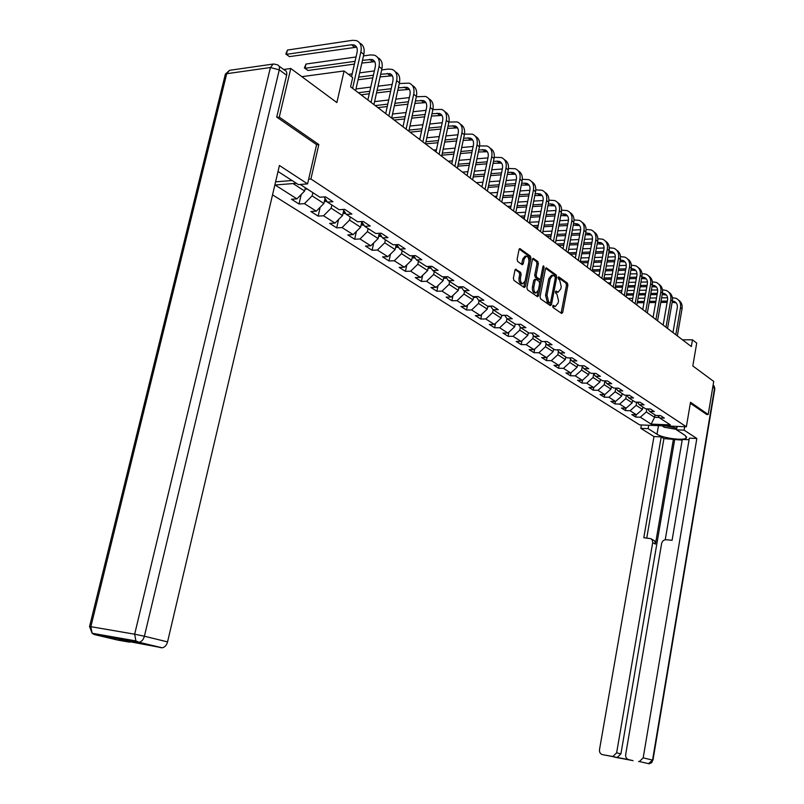 <?xml version="1.0" encoding="UTF-8"?>
<svg xmlns="http://www.w3.org/2000/svg" width="804" height="804" viewBox="0 0 804 804"><rect width="100%" height="100%" fill="white"/><g stroke="black" fill="none" stroke-linecap="round" stroke-linejoin="round"><path stroke-width="1.21" d="M552.69 306.043L553.062 307.51L561.614 313.439L562.699 312.475L567.885 285.189L567.383 283.108L558.73 276.847L558.147 277.581L558.509 279.058L559.614 279.862L561.242 286.586L560.81 288.867L558.107 292.234L556.016 291.048L555.423 291.782L555.785 293.259L556.901 294.043L558.539 300.756L558.107 303.048L555.333 306.445L553.303 305.289L552.69 306.043M516.158 269.199L514.962 270.174L513.374 278.204L513.947 280.415L524.228 287.541L525.404 286.556L530.931 258.305L530.389 256.124L519.897 248.577L519.032 249.642L517.123 259.3L517.675 261.511L522.379 264.767L523.253 263.702L524.198 258.938L526.519 256.084C528.389 256.788 529.143 258.838 528.801 262.255L525.143 280.877L522.731 283.772C520.902 283.038 520.158 280.988 520.51 277.631L521.133 274.506L520.57 272.315L515.454 269.219M706.495 414.462L708.203 414.522L713.731 381.428L692.817 365.951L696.706 343.087L692.485 339.821L691.339 346.564L350.584 86.802L352.675 77.586L344.092 70.963L301.842 76.661M316.565 144.77L318.836 144.549L279.279 117.123L290.787 68.481L336.866 102.57L344.092 70.963M318.836 144.549L310.917 178.99L686.355 426.773L639.662 424.894L272.536 194.839M708.203 414.522L690.515 402.261L686.355 426.773M540.067 296.746L540.6 298.877L550.348 305.631L551.464 304.656L556.75 277.089L556.227 274.968L546.308 267.822L545.464 268.878L540.067 296.746M537.464 296.706L527.454 289.772L526.901 287.601L532.429 259.39L533.283 258.335L537.846 261.561L538.379 263.722L536.167 275.079L536.71 277.229L539.785 279.34L540.66 278.284L542.941 266.516L543.534 265.772L544.107 267.36L538.61 295.731L537.464 296.706M283.651 69.476L290.787 68.481M279.279 117.123L277.139 117.364M275.581 181.845L292.063 180.518M308.656 179.171L310.917 178.99M301.209 194.498L299.018 204.005L304.445 203.633L316.273 211.161L310.867 211.502L318.153 216.115L323.55 215.784L335.007 223.08L329.64 223.381L336.695 227.854L342.062 227.562L353.167 234.617L347.82 234.889L354.675 239.23L360.001 238.969L370.765 245.813L365.458 246.054L372.101 250.255L377.398 250.034L387.84 256.677L382.573 256.878L389.015 260.958L394.272 260.767L404.412 267.209L399.176 267.38L405.427 271.34L410.653 271.179L420.492 277.44L415.296 277.581L421.366 281.43L426.552 281.289L436.11 287.37L430.944 287.49L436.853 291.229L441.999 291.118L451.295 297.028L446.16 297.118L451.898 300.746L457.014 300.666L466.049 306.404L460.953 306.475L466.531 310.012L471.616 309.952L480.4 315.53L475.335 315.58L480.762 319.017L485.807 318.977L494.349 324.414L489.324 324.434L494.611 327.771L499.626 327.761L507.937 333.047L502.952 333.047L508.088 336.303L513.063 336.313L521.163 341.459L516.208 341.439L521.213 344.604L526.158 344.635L534.037 349.65L529.122 349.609L533.997 352.695L538.901 352.745L546.589 357.629L541.705 357.569L546.459 360.584L551.323 360.644L558.81 365.398L553.966 365.328L558.599 368.262L563.433 368.343L570.729 372.986L565.915 372.895L570.438 375.759L575.232 375.85L582.357 380.372L577.573 380.272L581.985 383.066L586.749 383.166L593.694 387.588L588.95 387.468L593.251 390.191L597.985 390.312L604.759 394.623L600.045 394.493L604.246 397.146L608.94 397.276L615.552 401.487L610.879 401.347L614.98 403.94L619.643 404.08L626.095 408.191L621.452 408.04L625.452 410.573L630.085 410.733L636.396 414.743L631.783 414.573L635.693 417.045L640.296 417.216L651.15 424.12L670.355 424.884L659.652 417.929L664.355 418.1L660.526 415.608L655.813 415.437L649.592 411.397L654.325 411.558L650.406 408.995L645.652 408.834L639.291 404.703L644.054 404.844L640.034 402.221L635.26 402.08L628.728 397.839L633.532 397.98L629.421 395.287L624.597 395.156L617.914 390.814L622.758 390.935L618.537 388.181L613.683 388.071L606.829 383.619L611.703 383.719L607.382 380.895L602.487 380.794L595.462 376.232L600.377 376.322L595.945 373.428L591.01 373.337L583.804 368.654L588.759 368.734L584.206 365.77L579.242 365.689L571.845 360.885L576.83 360.956L572.167 357.901L567.162 357.85L559.574 352.916L564.599 352.956L559.805 349.83L554.77 349.8L546.981 344.735L552.036 344.755L547.122 341.549L542.047 341.529L534.037 336.333L539.142 336.333L534.087 333.037L528.972 333.037L520.751 327.69L525.886 327.68L520.69 324.283L515.535 324.313L507.093 318.816L512.259 318.786L506.922 315.299L501.736 315.339L493.043 309.701L498.259 309.64L492.762 306.053L487.536 306.123L478.601 300.314L483.847 300.234L478.199 296.535L472.933 296.636L463.737 290.656L469.033 290.546L463.215 286.747L457.908 286.877L448.441 280.727L453.768 280.586L447.778 276.676L442.441 276.827L432.693 270.486L438.059 270.325L431.889 266.295L426.512 266.476L416.462 259.943L421.869 259.752L415.507 255.602L410.09 255.813L399.739 249.079L405.176 248.848L398.623 244.567L393.166 244.818L382.493 237.883L387.97 237.612L381.207 233.2L375.709 233.472L364.694 226.316L370.212 226.014L363.237 221.462L357.71 221.773L346.333 214.387L351.891 214.055L344.675 209.341L339.117 209.703L327.369 202.075L332.956 201.693L325.509 196.829L319.912 197.221L300.254 184.458M299.018 204.005L291.49 199.241L296.927 198.859L275.119 184.99L296.354 183.302M325.047 198.377L323.891 203.472L312.113 195.864L312.846 192.638M312.113 195.864L304.445 203.633M323.891 203.472L316.273 211.161M327.369 202.075L324.133 196.92M343.72 210.286L342.544 215.542L331.137 208.166L331.851 204.98M331.137 208.166L323.55 215.784M342.544 215.542L335.007 223.08M346.333 214.387L343.187 209.442M361.81 221.824L360.614 227.22L349.559 220.075L350.263 216.939M349.559 220.075L342.062 227.562M360.614 227.22L353.167 234.617M364.694 226.316L361.639 221.552M379.287 233.291L378.141 238.557L367.418 231.622L368.101 228.527M367.418 231.622L360.001 238.969M378.141 238.557L370.765 245.813M382.493 237.883L379.508 233.281M396.181 244.677L395.136 249.541L384.734 242.818L385.397 239.773M384.734 242.818L377.398 250.034M395.136 249.541L387.84 256.677M399.739 249.079L396.834 244.647M412.583 255.712L411.628 260.205L401.538 253.682L402.181 250.667M401.538 253.682L394.272 260.767M411.628 260.205L404.412 267.209M416.462 259.943L413.638 255.672M428.512 266.405L427.638 270.556L417.839 264.214L418.472 261.25M417.839 264.214L410.653 271.179M427.638 270.556L420.492 277.44M432.693 270.486L429.939 266.355M443.979 276.777L443.185 280.606L433.668 274.455L434.281 271.521M433.668 274.455L426.552 281.289M443.185 280.606L436.11 287.37M448.441 280.727L445.768 276.727M459.014 286.847L458.29 290.375L449.044 284.395L449.647 281.5M449.044 284.395L441.999 291.118M458.29 290.375L451.295 297.028M463.737 290.656L461.134 286.797M473.636 296.626L472.973 299.862L463.988 294.053L464.571 291.199M463.988 294.053L457.014 300.666M472.973 299.862L466.049 306.404M478.601 300.314L476.058 296.575M487.847 306.113L487.254 309.098L478.511 303.45L479.083 300.626M478.511 303.45L471.616 309.952M487.254 309.098L480.4 315.53M493.043 309.701L490.571 306.083M501.686 315.309L501.143 318.072L492.641 312.575L493.194 309.791M492.641 312.575L485.807 318.977M501.143 318.072L494.349 324.414M507.093 318.816L504.671 315.319M515.193 324.082L514.65 326.816L506.379 321.459L506.942 318.615M506.379 321.459L499.626 327.761M514.65 326.816L507.937 333.047M520.751 327.69L518.389 324.293M528.339 332.625L527.816 335.318L519.756 330.112L520.349 327.107M519.756 330.112L513.063 336.313M527.816 335.318L521.163 341.459M534.037 336.333L531.745 333.037M541.142 340.936L540.63 343.599L532.781 338.534L533.384 335.399M532.781 338.534L526.158 344.635M540.63 343.599L534.037 349.65M546.981 344.735L544.74 341.539M553.604 349.036L553.112 351.67L545.464 346.735L546.087 343.469M545.464 346.735L538.901 352.745M553.112 351.67L546.589 357.629M559.574 352.916L557.383 349.81M565.765 356.936L565.272 359.539L557.825 354.725L558.458 351.338M557.825 354.725L551.323 360.644M565.272 359.539L558.81 365.398M571.845 360.885L569.714 357.88M577.604 364.634L577.131 367.207L569.865 362.503L570.518 359.016M569.865 362.503L563.433 368.343M577.131 367.207L570.729 372.986M583.804 368.654L581.724 365.73M589.161 372.131L588.689 374.674L581.614 370.101L582.277 366.513M581.614 370.101L575.232 375.85M588.689 374.674L582.357 380.372M595.462 376.232L593.422 373.388M600.427 379.458L599.965 381.97L593.061 377.508L593.734 373.82M593.061 377.508L586.749 383.166M599.965 381.97L593.694 387.588M606.829 383.619L604.839 380.845M611.422 386.603L610.97 389.086L604.236 384.724L604.92 380.955M604.236 384.724L597.985 390.312M610.97 389.086L604.759 394.623M617.914 390.814L615.964 388.121M622.155 393.568L621.713 396.03L615.13 391.779L615.794 388.121M615.13 391.779L608.94 397.276M621.713 396.03L615.552 401.487M628.728 397.839L626.829 395.216M632.637 400.382L632.205 402.804L625.773 398.653L626.396 395.206M625.773 398.653L619.643 404.08M632.205 402.804L626.095 408.191M639.291 404.703L637.431 402.151M642.868 407.025L642.446 409.427L636.165 405.377L636.748 402.131M636.165 405.377L630.085 410.733M642.446 409.427L636.396 414.743M649.592 411.397L647.773 408.904M655.009 414.914L654.597 417.286L646.315 411.939L646.858 408.874M646.315 411.939L640.296 417.216M659.31 417.457L654.597 417.286L651.15 424.12M659.652 417.929L657.873 415.507M692.485 339.821L682.455 339.801M293.088 183.563L304.626 191.02L305.369 187.784M304.626 191.02L296.927 198.859M636.105 414.733L635.693 417.045M625.884 408.181L625.452 410.573M615.422 401.487L614.98 403.94M604.698 394.613L604.246 397.146M593.734 387.548L593.251 390.191M582.508 380.242L581.985 383.066M571.001 372.744L570.438 375.759M559.202 365.046L558.599 368.262M547.112 357.147L546.459 360.584M534.7 349.036L533.997 352.695M521.977 340.705L521.213 344.604M508.912 332.142L508.088 336.303M495.495 323.349L494.611 327.771M481.717 314.294L480.762 319.017M467.556 304.987L466.531 310.012M453.004 295.4L451.898 300.746M438.039 285.531L436.853 291.229M422.643 275.36L421.366 281.43M406.804 264.878L405.427 271.34M390.503 254.074L389.015 260.958M373.709 242.919L372.101 250.255M356.403 231.401L354.675 239.23M338.574 219.512L336.695 227.854M320.183 207.221L318.153 216.115M552.74 305.852L554.358 306.455M557.092 292.254L555.463 291.621M561.102 313.078L566.488 285.219L565.976 283.139L558.177 277.45M555.303 277.269L554.82 275.008L545.645 268.325M549.846 305.279L550.428 302.716M549.866 302.857L550.639 302.173L555.293 277.943L554.931 276.465L552.891 275.259L550.197 278.626L546.991 295.249L548.67 302.023L549.866 302.857L548.881 302.867M552.529 275.269L551.484 275.3L548.78 278.656L550.197 278.626M548.449 302.877L547.263 302.043L545.574 295.279L548.78 278.656M532.61 258.838L536.419 261.612L537.846 261.561M538.489 279.38L535.283 277.269L534.74 275.119L536.951 263.772L536.419 261.612M540.459 278.867L539.685 282.857M538.087 291.068L537.183 295.761L538.61 295.731M533.866 286.897C533.524 290.184 534.228 292.204 535.997 292.927L538.379 290.053L539.635 283.561L539.102 281.41L536.017 279.31L535.142 280.375L533.866 286.897L532.439 286.927C532.097 290.214 532.801 292.224 534.58 292.947L534.941 292.947M534.861 279.45L533.715 280.415L535.142 280.375M532.439 286.927L533.715 280.415M536.971 296.364L537.183 295.761M521.665 283.792L521.293 283.802C519.464 283.068 518.721 281.028 519.072 277.671L519.696 274.546L519.133 272.355L515.173 269.571M526.218 256.094L525.082 256.134L522.761 258.988L524.198 258.938M521.625 264.325L522.761 258.988M528.921 261.35L529.504 258.355L528.952 256.174L519.213 249.089M523.756 287.209L524.922 281.712M678.506 300.043C681.4 301.972 682.576 304.897 682.033 308.816L677.35 335.901M672.395 297.691L675.953 298.294C679.541 300.023 681.058 303.118 680.506 307.59L675.802 334.725M672.958 332.565L677.3 307.63C677.671 304.636 676.656 302.565 674.244 301.42L672.365 301.028M676.184 302.827L672.144 302.274M667.34 301.088L661.029 301.188M655.933 301.259L649.391 301.359M644.225 301.43L637.451 301.53M667.119 302.344L660.808 302.435M655.712 302.505L649.17 302.606M643.994 302.676L637.22 302.766M628.155 298.405L632.788 298.334M638.034 298.244L644.808 298.133M649.984 298.053L656.516 297.952M661.612 297.862L667.601 297.771M665.772 425.949L676.817 428.17M676.606 429.406L664.245 427.256L661.963 425.788M677.119 426.401L676.536 429.838L684.103 430.16L696.837 438.492L643.2 757.83L652.557 760.112L714.525 388.392L712.776 387.126M676.536 429.838L685.209 435.466L686.365 438.019C683.892 440.924 662.717 438.17 656.999 434.22L648.135 428.653L640.808 428.351L653.974 436.552L661.23 436.884L643.793 537.725L651.039 538.7L652.526 540.559L652.687 542.7L616.628 752.835L620.919 753.871L617.16 757.539L616.387 757.489L632.728 760.574M682.174 440.12L663.913 438.572L661.23 436.884M689.088 439.728L682.294 439.416L665.23 539.765M653.974 436.552L599.503 749.609C599.271 752.273 600.276 753.951 602.508 754.644L628.768 759.639C626.477 758.926 625.452 757.227 625.673 754.534L661.622 543.524C662.275 541.042 663.772 539.775 666.124 539.735L672.094 540.278L689.35 438.15L696.837 438.492M684.686 426.703L684.103 430.16M641.401 424.964L640.808 428.351M648.738 425.256L648.135 428.653M602.508 754.644L612.849 756.524L616.628 752.835M638.567 761.499L639.381 761.559L643.2 757.83M706.686 414.472L690.345 403.286M673.44 439.004L655.451 544.077L652.687 542.7M674.646 439.768L620.919 753.871M663.913 438.572L646.758 537.987M651.612 539.132L654.687 540.871L655.451 544.077M278.898 65.988L284.586 70.159C286.475 70.812 287.159 72.511 286.636 75.244L276.727 117.082L316.595 144.67L307.57 183.885L298.364 184.608L278.023 171.473M307.57 183.885L279.43 165.483L167.554 641.883C166.569 645.3 164.79 647.27 162.227 647.803L118.741 639.632L129.092 642.084L117.585 640.054L94.209 634.527L92.098 633.24L90.852 626.678L134.66 634.205L270.405 67.516L226.708 73.717L90.852 626.678L89.566 626.477L92.098 633.24L135.896 640.929L137.997 642.245L94.209 634.527M131.132 641.823L129.092 642.084M121.042 639.25L122.158 638.517M668.807 292.224C671.722 294.153 672.908 297.108 672.355 301.078L667.571 328.454M662.506 289.852L666.214 290.445C669.832 292.184 671.35 295.309 670.787 299.822L665.983 327.238M663.139 325.067L667.561 299.872C667.933 296.847 666.918 294.767 664.496 293.611L662.436 293.219M666.456 295.048L662.205 294.515M657.34 293.309L650.808 293.43M645.632 293.52L638.868 293.641M633.612 293.741L626.597 293.862M657.109 294.596L650.577 294.716M645.401 294.807L638.637 294.927M633.381 295.018L626.366 295.138M618.085 290.726L621.874 290.656M627.2 290.546L634.215 290.415M639.461 290.304L646.235 290.174M651.401 290.073L657.652 289.953M658.868 284.214C661.813 286.154 663.009 289.128 662.446 293.158L657.571 320.826M652.386 281.832L656.255 282.415C659.893 284.154 661.421 287.299 660.838 291.872L655.943 319.59M653.079 317.399L657.582 291.932C657.973 288.877 656.948 286.777 654.516 285.611L652.265 285.229M656.496 287.068L652.024 286.566M647.099 285.34L640.326 285.49M635.08 285.601L628.065 285.752M622.738 285.872L615.472 286.023M646.858 286.666L640.095 286.817M634.848 286.927L627.834 287.068M622.507 287.189L615.231 287.34M607.784 282.867L610.678 282.807M616.085 282.676L623.351 282.505M628.678 282.385L635.693 282.224M640.939 282.103L647.461 281.953M648.697 276.003C651.672 277.953 652.868 280.968 652.295 285.038L647.32 313.007M642.014 273.621L646.054 274.184C649.712 275.933 651.24 279.109 650.647 283.722L645.652 311.741M642.768 309.54L647.371 283.792C647.773 280.717 646.748 278.586 644.295 277.43L641.843 277.048M646.295 278.908L641.602 278.425M636.597 277.189L629.592 277.36M624.266 277.501L617 277.681M611.593 277.822L604.055 278.013M636.356 278.556L629.341 278.727M624.015 278.857L616.748 279.038M611.341 279.179L603.804 279.36M597.231 274.827L599.191 274.777M604.678 274.626L612.216 274.425M617.623 274.285L624.889 274.084M630.215 273.943L637.019 273.762M638.286 267.611C641.28 269.561 642.486 272.596 641.904 276.727L636.818 305.007M631.381 265.209L635.612 265.762C639.291 267.511 640.828 270.717 640.215 275.38L635.12 303.711M632.215 301.5L636.909 275.46C637.321 272.345 636.296 270.204 633.823 269.049L631.17 268.677M635.853 270.546L630.909 270.094M625.844 268.837L618.577 269.049M613.181 269.209L605.643 269.43M600.156 269.591L592.347 269.812M625.592 270.244L618.326 270.456M612.919 270.606L605.382 270.827M599.895 270.978L592.468 271.189M586.438 266.596L587.412 266.566M592.98 266.395L600.799 266.154M606.286 265.983L613.814 265.752M619.211 265.591L626.316 265.37M627.602 258.999C630.637 260.958 631.854 264.024 631.251 268.214L626.065 296.807M620.487 256.597L624.899 257.129C628.607 258.878 630.145 262.114 629.522 266.827L624.316 295.47M621.402 293.249L626.195 266.928C626.617 263.782 625.582 261.622 623.1 260.456L620.216 260.104M625.15 261.983L619.954 261.561M614.819 260.285L607.291 260.536M601.804 260.717L593.995 260.978M588.427 261.159L580.317 261.431M614.557 261.732L607.02 261.983M601.543 262.154L593.724 262.416M588.156 262.596L581.473 262.818M580.97 257.973L589.071 257.692M594.648 257.501L602.457 257.23M607.935 257.039L615.331 256.777M616.668 250.175C619.733 252.144 620.949 255.24 620.336 259.481L615.04 288.405M609.311 247.773L613.934 248.285C617.663 250.044 619.201 253.3 618.557 258.064L613.241 287.038M610.306 284.797L615.211 258.184C615.643 254.999 614.608 252.818 612.105 251.652L609 251.31M614.186 253.2L608.718 252.818M603.513 251.521L595.704 251.813M590.136 252.024L582.036 252.325M576.378 252.536L568.378 252.838M603.241 253.019L595.432 253.3M589.855 253.511L581.754 253.803M576.096 254.014L570.207 254.225M568.629 249.361L577.041 249.029M582.699 248.808L590.799 248.496M596.367 248.275L604.075 247.974M605.452 241.14C608.548 243.099 609.774 246.235 609.141 250.536L603.734 279.782M597.854 238.728L602.688 239.22C606.437 240.969 607.985 244.265 607.321 249.079L601.894 278.375M598.94 276.134L603.945 249.21C604.387 245.994 603.352 243.793 600.839 242.627L597.483 242.305M602.94 244.205L597.191 243.853M591.915 242.537L583.815 242.878M578.166 243.109L569.755 243.461M564.006 243.702L556.8 244.004M591.623 244.084L583.533 244.416M577.875 244.647L569.463 244.989M563.715 245.23L558.669 245.431M555.956 240.537L564.689 240.165M570.438 239.914L578.84 239.552M584.498 239.301L592.518 238.959M593.945 231.864C597.07 233.833 598.317 236.999 597.663 241.361L592.136 270.938M586.096 229.452L591.151 229.914C594.92 231.673 596.467 234.989 595.794 239.863L590.247 269.501M587.282 267.24L592.387 240.014C592.849 236.758 591.814 234.537 589.282 233.371L585.674 233.07M591.412 234.979L585.372 234.667M580.016 233.331L571.614 233.723M565.865 233.984L557.142 234.386M551.303 234.657L544.921 234.949M579.714 234.929L571.312 235.311M565.564 235.572L556.84 235.964M550.991 236.225L546.851 236.416M542.931 231.512L551.996 231.08M557.835 230.798L566.559 230.386M572.307 230.105L580.659 229.713M582.146 222.346C585.312 224.326 586.558 227.522 585.885 231.944L580.237 261.873M574.016 219.934L579.322 220.376C583.111 222.135 584.669 225.482 583.965 230.406L578.297 260.395M575.322 258.124L580.538 230.577C581.011 227.281 579.965 225.05 577.423 223.874L573.543 223.602M579.583 225.512L573.232 225.251M567.805 223.894L559.081 224.336M553.242 224.638L544.177 225.09M538.238 225.391L532.75 225.673M567.483 225.542L558.77 225.974M552.931 226.266L543.866 226.718M537.926 227.019L534.72 227.17M529.534 222.266L538.951 221.773M544.891 221.462L553.946 220.989M559.785 220.678L568.478 220.226M570.036 212.588C573.232 214.557 574.488 217.794 573.795 222.276L568.026 252.556M561.614 210.176L567.182 210.588C571.001 212.346 572.548 215.723 571.835 220.708L566.036 251.049M563.041 248.758L568.378 220.889C568.86 217.552 567.815 215.301 565.262 214.125L561.102 213.884M567.443 215.794L560.77 215.593M555.262 214.216L546.207 214.718M540.268 215.04L530.861 215.562M524.821 215.904L520.268 216.155M554.931 215.914L545.876 216.407M539.936 216.728L530.529 217.241M524.489 217.572L522.288 217.693M515.866 212.799L525.545 212.246M531.585 211.894L540.991 211.362M546.921 211.02L555.966 210.497M515.153 324.253L516.892 324.303M557.604 202.568C560.84 204.538 562.096 207.804 561.393 212.356L555.484 242.999M548.881 200.166L554.71 200.538C558.559 202.296 560.107 205.703 559.373 210.748L553.443 241.441M550.428 239.15L555.896 210.939C556.388 207.573 555.343 205.301 552.77 204.126L548.308 203.925M554.981 205.824L547.966 205.683M542.378 204.276L532.972 204.849M526.932 205.211L517.153 205.804M511.012 206.176L507.455 206.387M542.037 206.035L532.63 206.598M526.59 206.95L516.811 207.532M510.661 207.904L509.535 207.975M503.033 203.02L511.756 202.477M517.897 202.095L527.675 201.482M533.705 201.111L543.112 200.528M501.646 315.53L504.269 315.319M544.841 192.277C548.107 194.256 549.373 197.553 548.65 202.176L542.61 233.18M535.786 189.885L541.916 190.216C545.775 191.975 547.333 195.412 546.579 200.518L540.509 231.582M537.484 229.281L543.072 200.729C543.574 197.322 542.539 195.03 539.946 193.854L535.173 193.684M542.187 195.583L534.811 195.503M529.143 194.086L519.364 194.729M513.223 195.131L503.053 195.794M496.802 196.206L494.309 196.367M528.781 195.895L519.002 196.528M512.862 196.93L502.691 197.583M496.44 197.995L502.44 168.378C502.992 164.84 501.957 162.488 499.324 161.313L493.495 161.302M489.867 192.98L497.565 192.457M503.817 192.045L513.977 191.352M520.118 190.94L529.886 190.287M487.757 306.575L490.701 306.274M531.725 181.704C535.032 183.684 536.308 187.02 535.564 191.704L529.374 223.1M522.329 179.332L528.771 179.614C532.65 181.372 534.208 184.84 533.434 190.005L527.223 221.452M524.178 219.13L529.896 190.246C530.419 186.789 529.384 184.478 526.771 183.302L521.665 183.181M529.042 185.071L521.293 185.061M515.525 183.613L505.364 184.337M499.123 184.779L488.541 185.533M482.179 185.985L480.812 186.076M515.153 185.493L504.992 186.206M498.741 186.639L488.169 187.382M476.35 182.679L482.963 182.196M489.324 181.734L499.897 180.97M506.138 180.508L516.299 179.774M473.486 297.359L476.44 297.138M518.258 170.84C521.595 172.82 522.881 176.187 522.108 180.95L515.776 212.728M508.49 168.498L515.253 168.719C519.163 170.478 520.721 173.976 519.917 179.202L513.555 211.04M510.5 208.708L516.359 179.463C516.902 175.965 515.856 173.634 513.233 172.458L507.776 172.388M515.535 174.257L507.384 174.337M501.535 172.87L490.963 173.674M484.611 174.156L473.606 175.001M501.143 174.81L490.571 175.604M484.209 176.086L473.204 176.92M462.481 172.096L467.918 171.674M474.39 171.162L485.395 170.297M491.757 169.805L502.319 168.981M458.803 287.892L461.767 287.742M504.399 159.674C507.776 161.644 509.073 165.051 508.279 169.895L501.786 202.065M494.249 157.353L501.364 157.524C505.294 159.282 506.852 162.81 506.028 168.096L499.515 200.337M501.646 163.152L493.073 163.323M487.134 161.825L476.139 162.73M469.667 163.262L458.21 164.207M486.721 163.835L475.727 164.73M469.245 165.252L457.788 166.187M448.22 161.232L452.421 160.87M459.024 160.318L470.471 159.353M476.943 158.81L487.938 157.885M443.697 278.154L446.672 278.083M443.929 277.038L445.094 276.747M490.149 148.197C493.576 150.167 494.872 153.604 494.058 158.529L487.405 191.101M479.586 145.906L487.083 146.006C491.033 147.765 492.591 151.313 491.736 156.669L485.063 189.322M481.978 186.97L488.128 156.981C488.701 153.403 487.656 151.021 485.013 149.856L478.782 149.896M487.365 151.725L478.35 151.996M472.32 150.469L460.863 151.484M454.27 152.067L442.341 153.122M471.888 152.559L460.431 153.564M453.838 154.137L441.898 155.182M433.567 150.057L436.451 149.795M443.175 149.192L455.104 148.117M461.697 147.524L473.144 146.489M428.15 268.124L431.125 268.134M428.391 266.978L430.029 266.486M475.496 136.389C478.953 138.338 480.259 141.826 479.425 146.82L472.611 179.825M464.481 134.137L472.39 134.157C476.36 135.906 477.908 139.494 477.033 144.921L470.199 177.985M467.094 175.624L473.395 145.253C473.988 141.625 472.953 139.233 470.29 138.057L463.647 138.177M470.29 138.057L472.672 139.976L463.194 140.358M457.054 138.801L445.135 139.936M438.411 140.569L425.979 141.745M456.602 140.971L444.672 142.087M437.959 142.72L425.517 143.876M418.502 138.569L419.969 138.429M426.823 137.775L439.265 136.569M445.979 135.926L457.908 134.77M412.14 257.813L415.105 257.893M412.392 256.627L414.01 256.225M460.411 124.228C463.908 126.178 465.225 129.695 464.36 134.781L457.365 168.207M448.913 122.027L457.265 121.957C461.255 123.705 462.802 127.323 461.908 132.821L454.883 166.307M451.778 163.946L458.24 133.173C458.843 129.504 457.808 127.092 455.134 125.926L448.049 126.127M457.546 127.876L447.577 128.379M441.336 126.801L428.904 128.067M422.06 128.761L409.085 130.067M440.863 129.052L428.431 130.298M421.577 130.982L410.06 132.137M409.96 126.047L422.934 124.71M429.778 124.007L442.21 122.721M395.648 247.18L398.603 247.351M395.91 245.954L397.488 245.652M444.873 111.706C448.421 113.645 449.748 117.203 448.843 122.379L441.677 156.237M428.874 98.812C432.462 100.741 433.788 104.339 432.864 109.605L441.687 109.404C445.707 111.143 447.245 114.801 446.32 120.359L439.115 154.288M435.999 151.916L442.632 120.741C443.255 117.022 442.22 114.59 439.527 113.424L431.979 113.726M441.979 115.424L431.477 116.067M425.135 114.459L412.181 115.866M405.186 116.62L391.659 118.077L399.417 82.852L396.643 80.641L388.845 115.967M424.633 116.801L411.668 118.188M404.683 118.932L394.211 120.047M392.553 114.007L406.08 112.52M413.065 111.756L426.03 110.329M378.644 236.235L381.578 236.476M378.925 234.959L380.463 234.758M379.699 233.572L379.156 233.894M416.331 96.751L425.648 96.46C429.678 98.199 431.215 101.887 430.261 107.515L432.864 109.605L425.507 143.916M430.261 107.515L422.874 141.906M419.738 139.514L426.542 107.937C427.185 104.168 426.16 101.706 423.457 100.55L415.417 100.952M425.939 102.6L414.884 103.394M408.432 101.756L394.905 103.314M387.779 104.138L375.227 105.585M407.899 104.188L394.382 105.726M387.247 106.54L377.89 107.615M374.574 101.646L388.694 99.987M395.829 99.153L409.347 97.565M361.127 224.949L364.021 225.261M361.418 223.602L362.905 223.532M412.372 85.525C416.01 87.445 417.356 91.073 416.392 96.43L408.844 131.213M399.256 83.546L409.115 83.134C413.166 84.862 414.703 88.581 413.708 94.289L406.12 129.132M402.985 126.741L409.97 94.731C410.633 90.922 409.608 88.44 406.884 87.284L398.322 87.807M409.407 89.385L397.769 90.339M391.196 88.681L377.076 90.41M369.8 91.304L358.343 92.711M390.643 91.214L376.523 92.922M369.247 93.807L361.086 94.802M355.991 88.953L370.744 87.103M378.021 86.199L392.141 84.44M343.047 213.301L345.881 213.683M344.755 211.914L343.358 211.894M385.699 113.565L392.875 81.114C393.558 77.254 392.533 74.752 389.809 73.606L380.684 74.259M392.352 75.757L380.091 76.903M373.418 75.214L358.664 77.134M372.825 77.847L358.071 79.757M348.484 74.35L352.202 73.857M359.629 72.873L374.373 70.913M381.649 69.948L388.262 69.064L392.071 69.385C396.141 71.104 397.658 74.862 396.643 80.641M395.367 71.827C399.055 73.727 400.402 77.395 399.417 82.852M324.384 201.291L327.117 201.673M324.726 199.804L326.052 199.985M377.83 57.697C381.558 59.566 382.915 63.285 381.89 68.853L373.92 104.58M363.458 55.928L370.654 54.913L374.483 55.205C378.573 56.913 380.091 60.702 379.036 66.561L371.026 102.379M367.86 99.967L375.237 67.074C375.94 63.154 374.925 60.632 372.192 59.496L362.473 60.3M374.775 61.697L361.85 63.064M355.046 61.335L305.017 68.28L307.952 70.481L354.423 64.079M307.952 70.481L304.374 67.918L306.012 64.039L356.031 56.973M306.012 64.039L305.017 68.28L304.374 67.918M305.118 188.9L307.62 189.242M359.72 43.114C363.508 44.964 364.865 48.722 363.81 54.391L355.609 90.631M351.549 76.722L357.036 52.582C357.77 48.612 356.755 46.059 354.011 44.934L351.469 44.753L286.425 54.36L287.45 50.059L352.484 40.311L356.333 40.572C360.443 42.27 361.951 46.089 360.855 52.029L352.624 88.35M356.624 47.195L289.45 56.622L285.802 54.019L287.45 50.059M289.45 56.622L285.802 54.019M553.172 306.153L554.589 306.133M555.896 291.932L557.303 291.902M565.976 283.139L567.383 283.108M566.488 285.219L567.885 285.189M561.303 312.485L562.699 312.475M545.926 267.963L546.589 267.943M554.82 275.008L556.227 274.968M555.333 277.119L556.75 277.089M550.047 304.676L551.464 304.656M545.574 295.279L546.991 295.249M547.263 302.043L548.67 302.023M532.881 258.476L533.575 258.446M536.951 263.772L538.379 263.722M534.74 275.119L536.167 275.079M535.283 277.269L536.71 277.229M538.097 279.269L539.524 279.239M542.77 267.4L544.107 267.36M519.133 272.355L520.57 272.315M519.696 274.546L521.133 274.506M519.072 277.671L520.51 277.631M521.816 263.742L523.253 263.702M519.484 248.727L520.208 248.697M528.952 256.174L530.389 256.124M529.504 258.355L530.931 258.305M523.967 286.596L525.404 286.556M682.033 308.816L680.506 307.59M673.621 302.254L672.335 301.229M628.768 759.639L633.029 760.654M616.387 757.489L612.075 756.463M658.486 425.648L656.999 434.22M639.381 761.559L649.21 763.79L651.853 762.544L652.557 760.112L648.466 763.72M713.148 384.905L714.796 389.126L652.959 760.212M161.212 647.773L139.012 642.265C141.594 641.723 143.393 639.713 144.398 636.235L167.554 641.883M286.636 75.244L279.279 69.858L144.398 636.235L134.66 634.205L135.896 640.929L139.012 642.265L162.227 647.803M89.535 626.638L225.371 74.139L226.708 73.717L229.522 70.32L225.371 74.139L224.959 75.837M230.105 70.239L273.189 64.059L270.405 67.516L279.279 69.858C279.802 67.114 279.119 65.415 277.239 64.762L273.611 63.978M672.355 301.078L670.787 299.822M663.893 294.485L662.426 293.299M662.446 293.158L660.838 291.872M653.933 286.525L652.315 285.229M652.295 285.038L650.647 283.722M643.743 278.375L642.084 277.048M641.904 276.727L640.215 275.38M633.301 270.023L631.602 268.667M631.251 268.214L629.522 266.827M622.597 261.471L620.859 260.084M620.336 259.481L618.557 258.064M611.633 252.707L609.854 251.28M609.141 250.536L607.321 249.079M600.397 243.723L598.568 242.265M597.663 241.361L595.794 239.863M588.87 234.507L586.99 233.009M585.885 231.944L583.965 230.406M577.051 225.06L575.121 223.522M573.795 222.276L571.835 220.708M564.91 215.361L562.941 213.784M561.393 212.356L559.373 210.748M552.459 205.412L550.438 203.794M502.128 315.339L502.671 315.691M548.65 202.176L546.579 200.518M539.675 195.191L537.595 193.533M487.938 306.113L488.912 306.746M535.564 191.704L533.434 190.005M526.55 184.699L524.409 182.99M473.596 296.797L474.762 297.55M522.108 180.95L519.917 179.202M513.052 173.905L510.852 172.156M458.933 287.259L460.22 288.103M508.279 169.895L506.028 168.096M499.183 162.82L496.922 161.021M443.838 277.45L445.265 278.385M494.058 158.529L491.736 156.669M484.923 151.423L482.591 149.564M428.311 267.36L429.869 268.375M429.296 266.375L429.175 266.908M479.425 146.82L477.033 144.921M470.25 139.695L467.858 137.785M412.311 256.968L414.03 258.084M413.477 255.672L413.286 256.566M464.36 134.781L461.908 132.821M455.144 127.625L452.682 125.655M395.839 246.265L397.709 247.481M397.106 245.059L396.925 245.923M448.843 122.379L446.32 120.359M439.597 115.193L437.064 113.173M378.865 235.23L380.905 236.547M380.191 234.336L380.061 234.939M423.587 102.399L420.974 100.309M361.368 223.854L363.569 225.291M416.392 96.43L413.708 94.289M407.085 89.214L404.392 87.063M343.308 212.125L345.7 213.673M390.081 75.616L387.307 73.395M324.675 200.015L327.037 201.553M381.89 68.853L379.036 66.561M372.533 61.586L369.669 59.305M363.81 54.391L360.855 52.029M354.423 47.114L351.469 44.753M553.926 306.465L555.333 306.445M556.69 292.254L558.107 292.234M548.619 302.937L550.026 302.917M538.368 279.38L539.785 279.34M534.58 292.947L535.997 292.927M534.59 279.34L535.886 279.31M521.293 283.802L522.731 283.772M675.792 302.656L674.244 301.42M686.576 436.753L686.365 438.019M714.846 388.744L714.133 385.96M612.849 756.524L617.16 757.539M130.027 642.115L121.987 640.205M666.074 294.877L664.496 293.611M656.134 286.907L654.516 285.611M645.954 278.757L644.295 277.43M635.522 270.405L633.823 269.049M624.839 261.843L623.1 260.456M613.884 253.079L612.105 251.652M602.668 244.084L600.839 242.627M591.151 234.868L589.282 233.371M579.342 225.411L577.423 223.874M567.232 215.703L565.262 214.125M554.8 205.744L552.77 204.126M542.027 195.523L539.946 193.854M528.911 185.01L526.771 183.302M515.434 174.217L513.233 172.458M501.575 163.122L499.324 161.313M487.335 151.715L485.013 149.856M457.526 127.846L455.134 125.926M441.929 115.354L439.527 113.424M425.869 102.48L423.457 100.55M409.306 89.224L406.884 87.284M392.231 75.546L389.809 73.606M374.624 61.446L372.192 59.496M356.443 46.883L354.011 44.934"/></g></svg>
